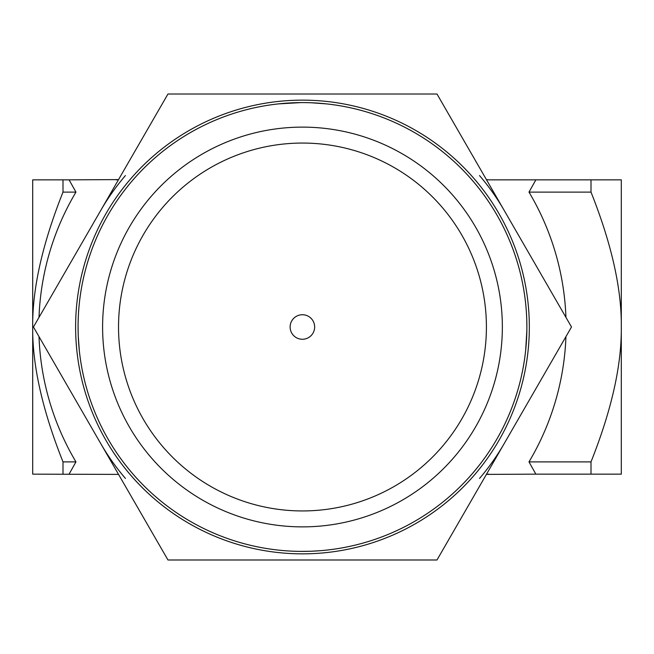 <?xml version="1.0" encoding="UTF-8"?>
<svg xmlns="http://www.w3.org/2000/svg" width="654" height="654" viewBox="0 0 654 654"><rect width="100%" height="100%" fill="white"/><g stroke="black" fill="none" stroke-linecap="round" stroke-linejoin="round"><path stroke-width="0.98" d="M314.648 327A12.262 12.262 0 0 1 302.385 339.262A12.262 12.262 0 0 1 290.123 327A12.262 12.262 0 0 1 302.385 314.738A12.262 12.262 0 0 1 314.648 327M486.413 327A183.938 183.938 0 0 1 210.506 486.298A183.938 183.938 0 0 1 210.506 167.702A183.938 183.938 0 0 1 486.413 327M488.849 474.15A12.262 12.262 0 0 0 486.404 474.395L535.863 474.15L528.996 461.887A263.644 263.644 0 0 0 565.939 336.638M118.546 474.395L32.7 474.15L32.7 327C32.283 365.104 42.379 410.066 62.997 461.887L62.997 474.15M486.625 179.646A12.262 12.262 0 0 0 488.849 179.85L486.404 179.605M116.101 179.85A12.262 12.262 0 0 0 118.546 179.605L69.087 179.85L75.954 192.113A263.644 263.644 0 0 0 39.011 317.362M535.863 179.85L528.996 192.113L591.003 192.113L591.003 179.85L488.849 179.85M528.996 192.113A263.644 263.644 0 0 1 565.939 317.362M535.863 474.15L591.003 474.15L591.003 461.887L528.996 461.887M591.003 461.887C611.621 410.066 621.717 365.104 621.3 327C621.717 288.896 611.621 243.934 591.003 192.113M591.003 179.85L621.3 179.85L621.3 474.15L591.003 474.15M62.997 461.887L75.954 461.887L69.087 474.15M75.954 461.887A263.644 263.644 0 0 1 39.011 336.638M69.087 179.85L62.997 179.85L62.997 192.113L75.954 192.113M62.997 192.113C42.379 243.934 32.283 288.896 32.7 327L32.7 179.85L62.997 179.85M313.47 551.134L309.988 551.281A224.404 224.404 0 0 1 309.734 551.289L300.538 551.396A224.404 224.404 0 0 1 294.823 551.273L289.689 551.036A224.404 224.404 0 0 1 284.784 550.709L283.247 550.578A224.404 224.404 0 0 1 79.363 351.034L78.251 336.042M296.401 551.322L300.088 551.387M305.483 551.387L306.718 551.363M315.392 551.028L319.038 550.791M320.37 550.693L311.517 551.224M526.871 324.695L526.772 320.149M525.595 350.985L525.628 350.675A224.404 224.404 0 0 0 525.685 350.086L526.854 330.433A224.404 224.404 0 0 0 190.273 132.664A224.404 224.404 0 0 0 190.273 521.336A224.404 224.404 0 0 0 526.879 327A224.404 224.404 0 0 0 190.273 132.664A224.404 224.404 0 0 0 190.273 521.336A224.404 224.404 0 0 0 526.674 317.403L526.511 314.141A224.404 224.404 0 0 0 526.396 312.252L526.323 311.173A224.404 224.404 0 0 0 526.061 307.895L525.881 305.892M525.89 305.941L525.824 305.295A224.404 224.404 0 0 0 525.636 303.448L525.636 303.407M525.62 350.773L525.587 351.01A224.404 224.404 0 0 1 326.51 550.112L326.518 550.112M78.341 337.995L78.194 334.513A224.404 224.404 0 0 1 78.186 334.259L78.079 325.063A224.404 224.404 0 0 1 78.202 319.348L78.439 314.214A224.404 224.404 0 0 1 78.766 309.309L78.897 307.772A224.404 224.404 0 0 1 278.465 103.888L279.054 103.823M278.432 103.888L300.799 102.604A224.404 224.404 0 0 1 311.091 102.76L326.518 103.888A224.404 224.404 0 0 1 525.587 302.974M78.153 320.926L78.088 324.613M78.088 330.008L78.112 331.243M78.447 339.916L78.684 343.563M78.782 344.895L79.363 351.043M308.598 102.678L304.764 102.604M280.108 103.716L282.291 103.504M289.894 102.948L291.725 102.858M167.964 94.013L436.986 94.013L571.506 327L436.986 559.987L167.964 559.987L33.444 327L167.964 94.013M75.619 327A226.856 226.856 0 0 0 415.903 523.462A226.856 226.856 0 0 0 415.903 130.538A226.856 226.856 0 0 0 75.619 327M479.529 175.558A232.988 232.988 0 0 1 504.25 210.506M504.25 443.494A232.988 232.988 0 0 1 479.529 478.442M125.421 478.442A232.988 232.988 0 0 1 100.7 443.494M100.7 210.506A232.988 232.988 0 0 1 125.421 175.558M502.354 327A199.879 199.879 0 0 0 202.536 153.903A199.879 199.879 0 0 0 202.536 500.097A199.879 199.879 0 0 0 502.354 327"/></g></svg>
